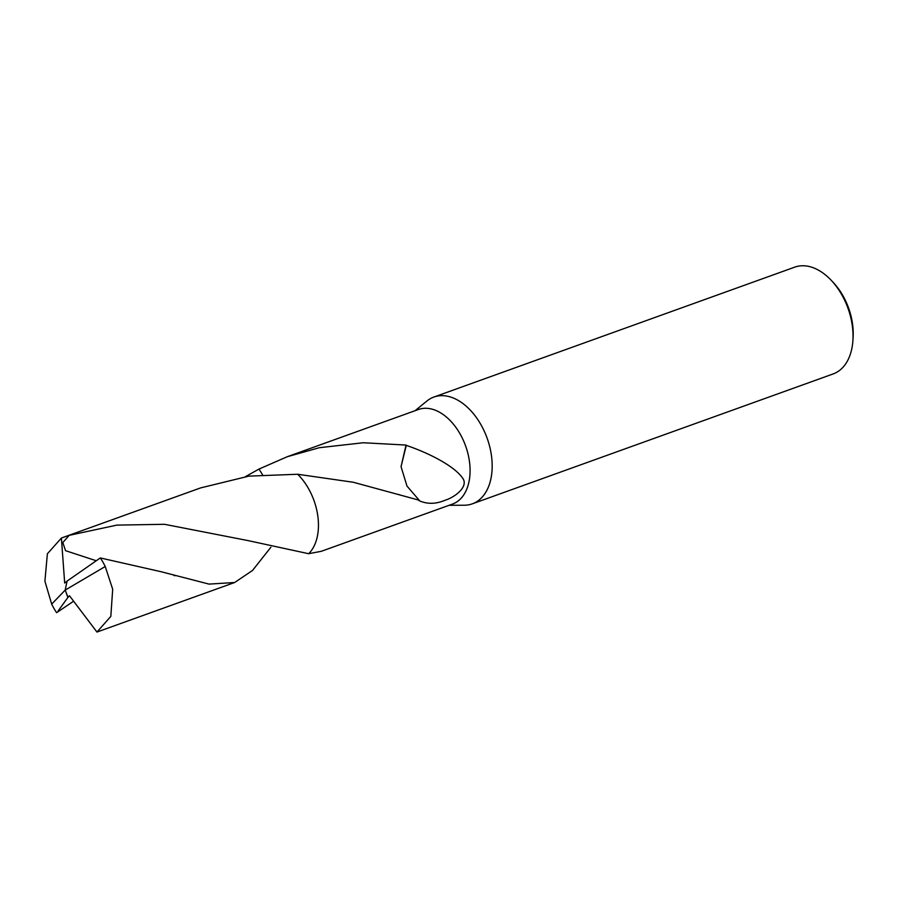 <?xml version="1.0" encoding="UTF-8"?>
<svg xmlns="http://www.w3.org/2000/svg" width="898" height="898" viewBox="0 0 898 898"><rect width="100%" height="100%" fill="white"/><g stroke="black" fill="none" stroke-linecap="round" stroke-linejoin="round"><path stroke-width="1.35" d="M449.123 505.293L464.333 505.226A56.754 36.178 -109.8 0 0 472.314 503.834A56.754 36.178 -109.8 0 0 489.679 446.553A56.754 36.178 -109.8 0 0 445.127 395.85A56.754 36.178 -109.8 0 0 433.869 397.051A56.754 36.178 -109.8 0 0 426.842 401.069L415.067 410.712M308.665 553.696L321.304 551.305L452.491 504.081A50.266 32.036 -109.8 0 0 467.869 453.344A50.266 32.036 -109.8 0 0 428.413 408.444A50.266 32.036 -109.8 0 0 418.434 409.499L287.248 456.723L319.34 447.709L363.331 442.748L406.042 445.06A50.266 32.036 70.2 0 1 406.266 445.374L401.047 466.679L406.042 445.06M472.314 503.834L833.176 373.927A56.754 36.178 -109.8 0 0 852.909 340.398A56.754 36.178 -109.8 0 0 831.312 280.401A56.754 36.178 -109.8 0 0 805.989 265.943A56.754 36.178 -109.8 0 0 794.741 267.144L433.869 397.051M852.909 340.398L853.1 337.424A51.882 33.069 -109.8 0 0 833.355 282.578L831.312 280.401M406.255 445.374C427.83 452.603 455.062 466.073 463.132 478.87C468.127 487.098 454.747 497.346 444.948 500.298C435.811 504.16 427.19 504.283 419.063 500.657A50.266 32.036 -109.8 0 0 419.164 500.208L353.296 482.26L297.665 474.256L248.948 476.12L200.613 487.906L63.545 537.262L69.168 535.354L116.863 525.117L164.502 524.297L247.882 540.562L308.665 553.707A50.266 32.047 -109.8 0 0 317.735 515.418A50.266 32.047 -109.8 0 0 297.665 474.245A50.266 32.036 -109.8 0 1 313.189 547.746M317.668 515.003A50.266 32.036 -109.8 0 0 307.599 487.019M270.893 547.23L252.529 570.455L234.67 582.499L209.043 584.104L161.213 571.757L100.307 557.939L67.069 581.107L65.195 590.087L105.234 566.503A50.266 32.036 -109.8 0 0 100.307 557.939M245.491 476.614L258.994 469.059L262.508 474.672L258.994 469.059L287.248 456.723M401.069 466.724L406.974 486.054L419.164 500.208M58.033 611.089L67.889 597.428L65.195 590.087L51.68 604.118A50.266 32.036 -109.8 0 0 56.608 612.683L73.614 601.211M51.68 604.118L44.9 581.152L47.381 553.785L61.401 538.048L63.545 537.262M105.234 566.503L112.688 589.234L110.824 616.376L96.962 632.057L234.67 582.499M95.951 560.644L65.543 550.676L62.826 542.549L69.157 535.354M67.889 597.428L69.505 595.778L96.962 632.057M67.058 581.152L64.678 583.027L61.401 538.048M67.99 597.383L65.195 590.087M398.69 494.495L399.846 494.832M174.908 575.741L173.909 575.45"/></g></svg>
